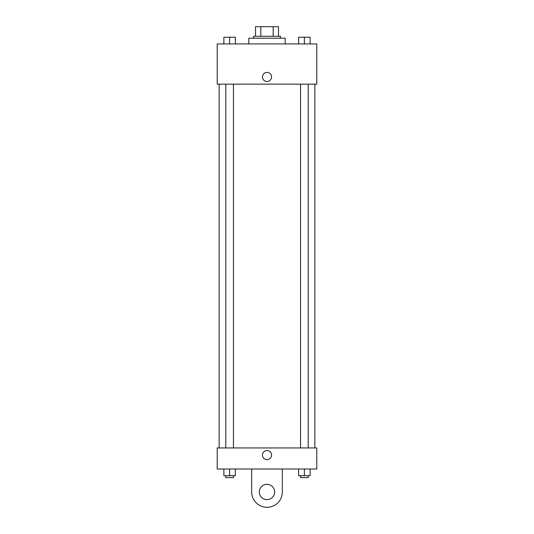 <?xml version="1.0" encoding="UTF-8"?>
<svg xmlns="http://www.w3.org/2000/svg" width="534" height="534" viewBox="0 0 534 534"><rect width="100%" height="100%" fill="white"/><g stroke="black" fill="none" stroke-linecap="round" stroke-linejoin="round"><path stroke-width="0.8" d="M260.826 36.272L260.826 26.7L255.512 26.7L255.512 36.272L255.512 26.7M260.826 26.7L278.488 26.7L278.488 36.272M273.174 36.272L273.174 26.7M253.597 38.188L253.597 36.272L280.403 36.272L280.403 38.188M285.189 43.935L285.189 38.188L248.811 38.188L248.811 43.935M217.218 43.935L316.782 43.935L316.782 84.145L217.218 84.145L217.218 43.935M267 81.508A4.546 4.546 0 0 1 263.062 74.687A4.546 4.546 0 0 1 270.938 74.687A4.546 4.546 0 0 1 267 81.508M217.218 447.946L316.782 447.946L316.782 469.006L217.218 469.006L217.218 447.946L316.782 447.946M298.633 43.935L298.633 37.233L310.12 37.233L310.12 43.935L310.12 37.233M304.373 43.935L304.373 37.233M308.205 37.233L300.549 37.233M223.879 43.935L223.879 37.233L235.367 37.233L235.367 43.935L235.367 37.233M229.627 43.935L229.627 37.233M233.451 37.233L225.795 37.233M298.633 469.006L298.633 475.707L310.12 475.707L310.12 469.006L310.12 475.707M304.373 475.707L304.373 469.006M308.205 475.707L308.205 477.623L300.549 477.623L300.549 475.707M223.879 469.006L223.879 475.707L235.367 475.707L235.367 469.006L235.367 475.707M229.627 475.707L229.627 469.006M233.451 475.707L233.451 477.623L225.795 477.623L225.795 475.707M262.454 455.122A4.546 4.546 0 0 1 269.276 451.183A4.546 4.546 0 0 1 269.276 459.06A4.546 4.546 0 0 1 262.454 455.122M282.319 469.006L282.319 491.981A15.319 15.319 0 0 1 267 507.3A15.319 15.319 0 0 1 251.681 491.981L251.681 469.006M267 499.644A7.656 7.656 0 0 1 260.365 488.149A7.656 7.656 0 0 1 273.635 488.149A7.656 7.656 0 0 1 267 499.644M314.866 447.946L314.866 84.145M219.134 447.946L219.134 84.145M300.549 84.145L300.549 447.946M308.205 84.145L308.205 447.946M233.451 447.946L233.451 84.145M225.795 447.946L225.795 84.145"/></g></svg>
